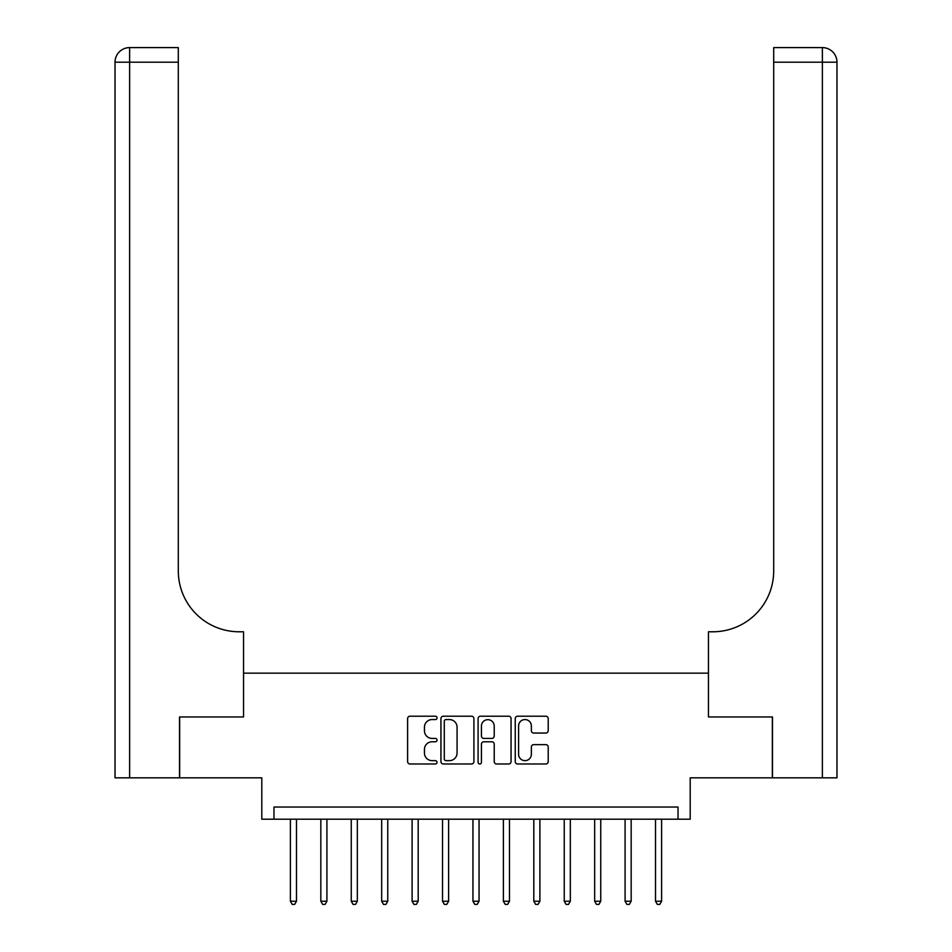 <?xml version="1.0" encoding="UTF-8"?>
<svg xmlns="http://www.w3.org/2000/svg" width="952" height="952" viewBox="0 0 952 952"><rect width="100%" height="100%" fill="white"/><g stroke="black" fill="none" stroke-linecap="round" stroke-linejoin="round"><path stroke-width="1.43" d="M437.051 717.879A1.678 1.678 0 0 0 435.385 716.202L410.003 716.202A2.392 2.392 0 0 0 407.611 718.593L407.611 761.6A2.392 2.392 0 0 0 410.003 763.992L435.385 763.992A1.678 1.678 0 0 0 437.051 762.314A1.678 1.678 0 0 0 435.385 760.648L432.101 760.648A7.64 7.64 0 0 1 424.449 752.996L424.449 749.414A7.64 7.64 0 0 1 432.101 741.775L435.385 741.775A1.678 1.678 0 0 0 437.051 740.097A1.678 1.678 0 0 0 435.385 738.431L432.101 738.431A7.64 7.64 0 0 1 424.449 730.779L424.449 727.197A7.64 7.64 0 0 1 432.101 719.557L435.385 719.557A1.678 1.678 0 0 0 437.051 717.879M545.829 733.052A2.392 2.392 0 0 0 548.209 730.66L548.209 718.593A2.392 2.392 0 0 0 545.829 716.202L517.638 716.202A2.392 2.392 0 0 0 515.246 718.593L515.246 761.6A2.392 2.392 0 0 0 517.638 763.992L545.829 763.992A2.392 2.392 0 0 0 548.209 761.6L548.209 747.022A2.392 2.392 0 0 0 545.829 744.642L533.763 744.642A2.392 2.392 0 0 0 531.371 747.022L531.371 754.258A6.39 6.39 0 0 1 524.98 760.648A6.39 6.39 0 0 1 518.59 754.258L518.59 725.948A6.39 6.39 0 0 1 524.98 719.557A6.39 6.39 0 0 1 531.371 725.948L531.371 730.66A2.392 2.392 0 0 0 533.763 733.052L545.829 733.052M678.026 819.208L690.2 819.208L690.2 777.832L772.346 777.832L772.346 716.975L708.455 716.975L708.455 673.159L243.545 673.159L243.545 716.975L243.545 631.783L239.166 631.783A60.857 60.857 0 0 1 178.31 570.926L178.31 62.201L129.627 62.201L129.627 777.832L179.523 777.832L179.523 716.975L243.545 716.975L179.654 716.975L179.654 777.832L261.8 777.832L261.8 819.208L678.026 819.208L678.026 807.034L273.974 807.034L273.974 819.208M473.906 718.593A2.392 2.392 0 0 0 471.526 716.202L443.323 716.202A2.392 2.392 0 0 0 440.943 718.593L440.943 761.6A2.392 2.392 0 0 0 443.323 763.992L471.526 763.992A2.392 2.392 0 0 0 473.906 761.6L473.906 718.593M480.474 716.202L508.677 716.202A2.392 2.392 0 0 1 511.057 718.593L511.057 761.6A2.392 2.392 0 0 1 508.677 763.992L496.611 763.992A2.392 2.392 0 0 1 494.219 761.6L494.219 744.155A2.392 2.392 0 0 0 491.827 741.775L483.83 741.775A2.392 2.392 0 0 0 481.438 744.155L481.438 762.314A1.678 1.678 0 0 1 479.76 763.992A1.678 1.678 0 0 1 478.094 762.314L478.094 718.593A2.392 2.392 0 0 1 480.474 716.202M445.952 719.557A1.678 1.678 0 0 0 444.286 721.223L444.286 758.97A1.678 1.678 0 0 0 445.952 760.648L449.415 760.648A7.64 7.64 0 0 0 457.067 752.996L457.067 727.197A7.64 7.64 0 0 0 449.415 719.557L445.952 719.557M494.219 726.067A6.39 6.39 0 0 0 487.829 719.676A6.39 6.39 0 0 0 481.438 726.067L481.438 736.039A2.392 2.392 0 0 0 483.83 738.431L491.827 738.431A2.392 2.392 0 0 0 494.219 736.039L494.219 726.067M290.396 819.208L290.396 901.235L296.488 901.235L296.488 819.208M296.488 901.235L294.656 904.4L292.228 904.4L290.396 901.235M320.824 819.208L320.824 901.235L326.917 901.235L326.917 819.208M326.917 901.235L325.084 904.4L322.657 904.4L320.824 901.235M351.252 819.208L351.252 901.235L357.333 901.235L357.333 819.208M357.333 901.235L355.512 904.4L353.073 904.4L351.252 901.235M381.681 819.208L381.681 901.235L387.762 901.235L387.762 819.208M387.762 901.235L385.941 904.4L383.501 904.4L381.681 901.235M412.109 819.208L412.109 901.235L418.19 901.235L418.19 819.208M418.19 901.235L416.369 904.4L413.93 904.4L412.109 901.235M129.627 777.832L115.025 777.832L115.025 62.201A14.601 14.601 0 0 1 129.627 47.6L178.31 47.6L178.31 62.201M239.166 631.783A60.857 60.857 0 0 1 178.31 570.926M115.025 62.201A14.601 14.601 0 0 1 129.627 47.6L129.627 62.201L115.025 62.201M772.477 716.975L708.455 716.975L708.455 631.783L712.834 631.783A60.857 60.857 0 0 0 773.69 570.926L773.69 47.6L822.373 47.6A14.601 14.601 0 0 1 836.975 62.201L836.975 777.832L772.477 777.832L772.477 716.975M712.834 631.783A60.857 60.857 0 0 0 773.69 570.926M822.373 777.832L822.373 47.6A14.601 14.601 0 0 1 836.975 62.201L773.69 62.201M442.537 819.208L442.525 901.235M448.618 901.235L446.785 904.4L444.358 904.4L442.537 901.235L448.618 901.235L448.618 819.208M472.954 819.208L472.954 901.235L479.046 901.235L479.046 819.208M479.046 901.235L477.214 904.4L474.786 904.4L472.954 901.235M503.382 819.208L503.382 901.235L509.463 901.235L509.463 819.208M509.463 901.235L507.642 904.4L505.214 904.4L503.382 901.235M533.81 819.208L533.81 901.235L539.891 901.235L539.891 819.208M539.891 901.235L538.07 904.4L535.631 904.4L533.81 901.235M564.238 819.208L564.238 901.235L570.319 901.235L570.319 819.208M570.319 901.235L568.499 904.4L566.059 904.4L564.238 901.235M594.667 819.208L594.667 901.235L600.748 901.235L600.748 819.208M600.748 901.235L598.927 904.4L596.487 904.4L594.667 901.235M625.083 819.208L625.083 901.235L631.176 901.235L631.176 819.208M631.176 901.235L629.343 904.4L626.916 904.4L625.083 901.235M655.511 819.208L655.511 901.235L661.604 901.235L661.604 819.208M661.604 901.235L659.772 904.4L657.344 904.4L655.511 901.235"/></g></svg>
